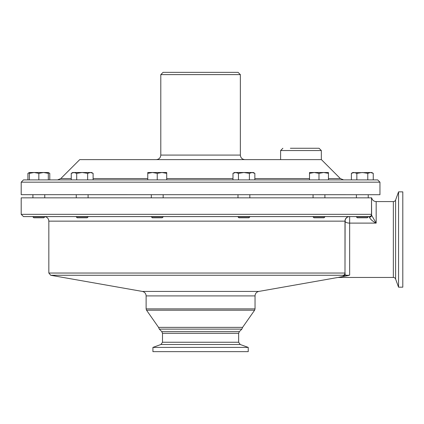 <?xml version="1.0" encoding="UTF-8"?>
<svg xmlns="http://www.w3.org/2000/svg" width="424" height="424" viewBox="0 0 424 424"><rect width="100%" height="100%" fill="white"/><g stroke="black" fill="none" stroke-linecap="round" stroke-linejoin="round"><path stroke-width="0.64" d="M200.578 72.35L238.081 72.35L240.355 74.619L160.802 74.619L163.076 72.35L200.578 72.35L163.076 72.35M290.361 148.268L319.06 148.268L321.334 150.541L280.609 150.541L280.609 159.631M373.252 179.898L377.683 179.898L379.957 182.172L21.2 182.172L23.474 179.898L373.252 179.898L373.252 173.358L370.518 172.51L367.783 173.358L367.783 179.898M379.957 194.711L21.2 194.674L379.957 194.711M71.243 178.568L60.796 178.568L79.728 159.631L321.424 159.631L340.361 178.568L343.578 179.898M324.901 197.844L324.901 194.711M313.06 197.844L313.06 194.711M43.842 217.782L44.759 216.871L43.842 217.782L33.835 217.782L32.918 216.871L44.759 216.871L44.759 216.595M32.918 216.871L32.918 216.595L35.881 216.595M151.32 216.871L163.161 216.871L163.161 216.595L151.32 216.595L152.237 217.782L162.244 217.782L163.161 216.871M324.901 216.871L323.984 217.782L313.972 217.782L313.06 216.871L324.901 216.871L324.901 216.595M313.06 216.871L313.06 216.595M88.097 216.871L87.18 217.782L77.173 217.782L76.256 216.871L88.097 216.871L88.097 216.595M249.837 216.871L248.92 217.782L238.913 217.782L237.997 216.871L249.837 216.871L249.837 216.595M368.239 216.871L367.322 217.782L357.31 217.782L356.399 216.871L368.239 216.871L368.239 216.595M393.35 201.575L393.35 277.455A2.385 2.385 0 0 1 395.592 279.029L398.555 287.175L398.555 191.86L395.592 200.006A2.385 2.385 0 0 1 393.35 201.575L376.168 201.575L376.168 223.109C372.839 221.471 370.571 219.51 369.346 217.215L369.346 216.595L23.474 216.595L21.2 214.327L371.514 214.327L371.514 197.844L371.62 214.327A2.274 2.274 0 0 1 369.346 216.595A2.274 2.168 -90 0 0 371.514 214.327L371.62 214.327A2.274 2.274 0 0 1 369.346 216.595A2.274 2.274 0 0 0 371.62 214.327M398.555 287.175L402.8 287.175L402.8 191.86L398.555 191.86M248.236 347.41L248.236 351.65L152.921 351.65L152.921 347.41L248.236 347.41L240.223 344.489L238.648 342.248L238.648 333.322L239.348 331.632L241.855 329.125L242.597 327.37L254.623 310.193L146.529 310.193L158.56 327.37L242.597 327.37M240.223 344.489L160.934 344.489L162.503 342.248L162.503 333.322L161.804 331.632L159.302 329.125L241.855 329.125M345.104 273.029A2.274 2.268 180 0 1 343.207 275.271A2.274 2.162 -90 0 0 344.993 273.029L345.104 221.143A4.547 1.966 180 0 0 349.652 223.109L349.652 275.144L338.034 277.455L348.639 275.499L343.217 276.156L343.207 275.271L50.716 275.271L48.834 273.029L344.993 273.029L344.993 221.143A4.547 4.325 90 0 1 349.318 216.595L356.399 216.595L356.399 216.871M371.514 197.844L21.2 197.844L21.2 214.327M146.121 295.904L146.121 308.889L255.036 308.889L255.036 295.904L146.121 295.904C145.946 293.509 144.695 292.014 142.363 291.431L258.794 291.431L339.714 277.148M340.059 277.084L340.403 277.02M341.421 276.83L341.887 276.745M341.898 276.745L348.639 275.499M343.217 276.156A2.274 2.274 180 0 0 345.104 273.92C344.617 275.102 346.132 275.51 349.652 275.144M48.834 273.029L48.834 221.143L345.104 221.143A4.547 4.547 0 0 1 349.652 216.595A4.547 4.547 0 0 0 345.104 221.143A4.547 4.547 0 0 1 349.652 216.595L349.652 223.109L376.168 223.109L371.62 215.249A2.274 1.966 180 0 1 369.346 217.215M347.076 275.399L346.662 275.324M47.043 172.51L48.31 172.51L48.31 179.898L49.772 179.898L49.772 173.358L48.31 172.706M29.367 172.706L27.905 173.358L27.905 179.898M38.838 179.898L38.838 173.358L43.577 172.51L48.31 173.358M38.838 173.358L34.105 172.51L29.367 173.358L29.367 172.51L48.31 172.51L49.772 173.358M29.367 179.898L29.367 173.358M166.712 179.898L166.712 172.51L161.973 172.51L157.24 173.358L152.502 172.51L147.769 173.358L147.769 179.898M166.712 173.358L161.973 172.51L147.769 172.51L147.769 173.358M157.24 179.898L157.24 173.358M309.509 179.898L309.509 173.358L314.242 172.51L318.981 173.358L323.713 172.51L328.452 172.51L328.452 173.358L323.713 172.51L309.509 172.51L309.509 173.358M328.452 179.898L328.452 173.358M318.981 179.898L318.981 173.358M356.849 179.898L356.849 173.358L362.319 172.51L367.783 173.358M351.379 179.898L351.379 173.358L354.114 172.51L356.849 173.358M352.821 172.711L371.79 172.51L373.252 173.358M351.379 173.358L352.848 172.51L354.114 172.51M87.646 179.898L87.646 173.358L90.381 172.51L93.11 173.358L93.11 179.898M90.381 172.51L93.11 173.358L91.648 172.51L82.177 172.51L76.707 173.358L73.972 172.51L71.243 173.358L71.243 179.898M87.646 173.358L82.177 172.51L72.705 172.51L71.243 173.358M76.707 179.898L76.707 173.358M232.977 179.898L232.977 173.358L235.712 172.51L238.447 173.358L243.917 172.51L252.116 172.51L249.386 173.358L243.917 172.51L234.446 172.51L232.977 173.358M253.409 172.711L252.116 172.51L253.388 172.51L254.851 173.358L252.116 172.51M254.851 179.898L254.851 173.358M249.386 179.898L249.386 173.358M238.447 179.898L238.447 173.358M367.051 172.51L370.518 172.51M93.11 178.568L147.769 178.568M166.712 178.568L232.977 178.568M156.255 159.631C159.016 159.36 160.532 157.845 160.802 155.083L240.355 155.083L240.355 74.619M254.851 178.568L309.509 178.568M328.452 178.568L340.361 178.568M395.592 279.029L395.592 200.006M162.503 333.322L238.648 333.322M161.804 331.632L239.348 331.632M162.503 342.248L238.648 342.248M60.796 178.568L57.579 179.898M321.334 150.541L321.334 159.631M379.957 194.674L379.957 182.172M368.239 197.844L368.239 194.711M237.997 197.844L237.997 194.711M76.256 197.844L76.256 194.711M151.32 197.844L151.32 194.711M32.918 197.844L32.918 194.711M76.256 216.871L76.256 216.595M237.997 216.871L237.997 216.595M159.302 329.125L158.56 327.37M48.834 221.143C48.569 218.381 47.053 216.865 44.292 216.595M255.036 308.889L254.623 310.193M142.363 291.431L50.716 275.271M393.35 277.455L338.034 277.455M146.121 308.889L146.529 310.193M376.168 201.575C373.783 201.405 372.288 200.165 371.694 197.844M255.036 295.904C255.206 293.509 256.462 292.014 258.794 291.431M160.934 344.489L152.921 347.41M44.759 197.844L44.759 194.711M163.161 197.844L163.161 194.711M88.097 197.844L88.097 194.711M249.837 197.844L249.837 194.711M356.399 197.844L356.399 194.711M21.2 194.674L21.2 182.172M160.802 155.083L160.802 74.619M240.355 155.083C240.625 157.845 242.141 159.36 244.902 159.631M280.609 150.541L282.882 148.268M29.367 172.51L27.905 173.358"/></g></svg>

